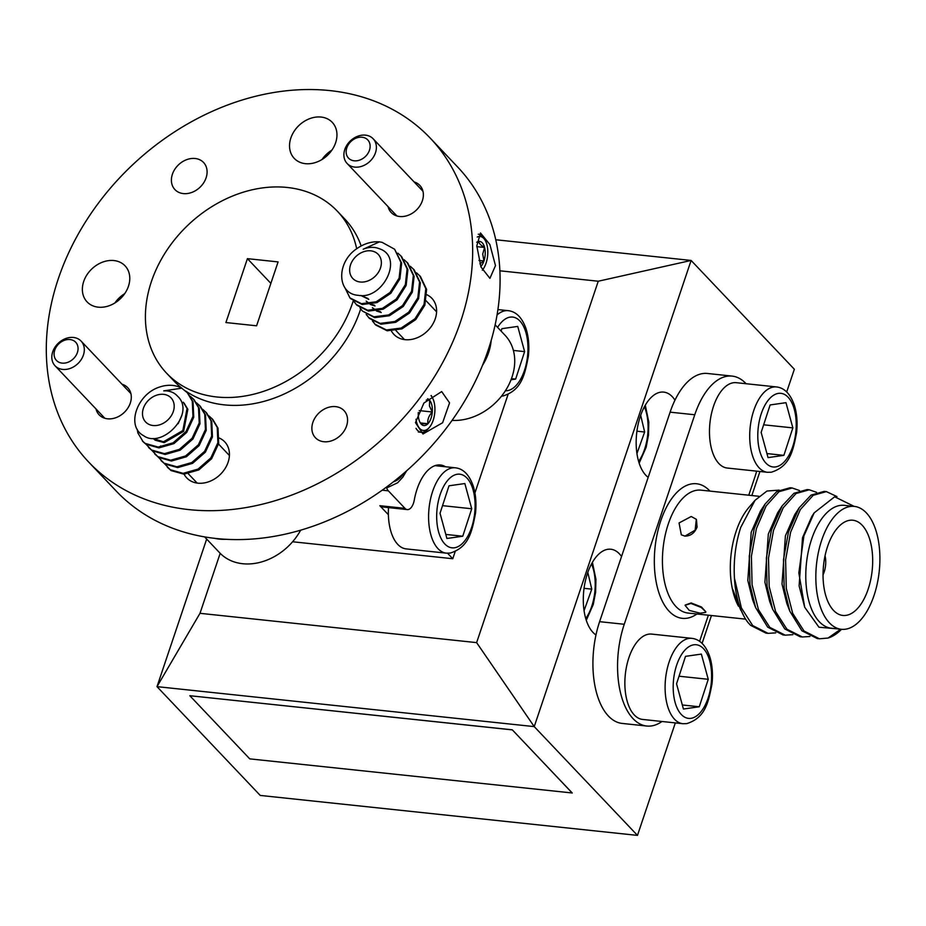 <?xml version="1.0" encoding="UTF-8"?>
<svg xmlns="http://www.w3.org/2000/svg" width="926" height="926" viewBox="0 0 926 926"><rect width="100%" height="100%" fill="white"/><g stroke="black" fill="none" stroke-linecap="round" stroke-linejoin="round"><path stroke-width="1.39" d="M407.266 509.589L382.114 506.927A11.772 6.019 -84 0 1 379.834 505.7L404.975 508.362A11.772 6.019 96 0 0 407.266 509.589A11.772 6.019 96 0 0 414.246 500.202A44.135 22.548 -84 0 1 417.059 489.171A44.135 22.548 -84 0 1 440.417 464.991A44.135 22.548 -84 0 1 445.522 466.762M674.985 400.171A44.135 22.548 96 0 0 663.71 392.103A44.135 22.548 96 0 0 640.352 416.272A44.135 22.548 96 0 0 648.177 477.353M621.543 556.48A44.135 22.548 96 0 0 610.824 549.234A44.135 22.548 96 0 0 587.478 573.402A44.135 22.548 96 0 0 595.974 634.947M495.491 265.612L489.889 244.557L480.501 232.97L476.797 245.899L480.964 266.977L489.912 278.344L495.491 265.612M442.616 422.742L449.561 402.856L441.679 391.582L423.911 403.03L415.461 422.615L422.974 433.981L442.616 422.742M391.455 331.045A26.183 20.638 -43.5 0 0 393.897 334.379A26.183 20.638 -43.5 0 0 405.044 339.668A26.183 20.638 -43.5 0 0 432.014 325.42A26.183 20.638 -43.5 0 0 431.886 298.334A26.183 20.638 -43.5 0 0 426.909 294.757M184.077 474.17A26.183 20.638 -43.5 0 0 186.728 477.885A26.183 20.638 -43.5 0 0 197.875 483.164A26.183 20.638 -43.5 0 0 215.353 478.453A26.183 20.638 -43.5 0 0 226.777 444.515A26.183 20.638 -43.5 0 0 224.717 441.841A26.183 20.638 -43.5 0 0 219.358 438.079M321.09 117.058A26.183 20.638 -43.5 0 0 294.121 131.295A26.183 20.638 -43.5 0 0 294.248 158.381A26.183 20.638 -43.5 0 0 305.395 163.671A26.183 20.638 -43.5 0 0 322.873 158.959A26.183 20.638 -43.5 0 0 334.298 125.01A26.183 20.638 -43.5 0 0 332.237 122.336A26.183 20.638 -43.5 0 0 321.09 117.058M331.89 150.128A26.183 20.638 -43.5 0 0 322.017 159.504M113.921 260.553A26.183 20.638 -43.5 0 0 86.951 274.802A26.183 20.638 -43.5 0 0 87.079 301.888A26.183 20.638 -43.5 0 0 98.237 307.166A26.183 20.638 -43.5 0 0 125.195 292.929A26.183 20.638 -43.5 0 0 125.068 265.843A26.183 20.638 -43.5 0 0 113.921 260.553M124.732 293.635A26.183 20.638 -43.5 0 0 114.859 302.999M388.075 206.648A19.712 15.534 -43.5 0 0 391.223 212.529A19.712 15.534 -43.5 0 0 399.615 216.499A19.712 15.534 -43.5 0 0 419.918 205.78A19.712 15.534 -43.5 0 0 419.814 185.385A19.712 15.534 -43.5 0 0 414.119 181.936M335.629 406.63A19.712 15.534 -43.5 0 0 315.326 417.348A19.712 15.534 -43.5 0 0 315.43 437.743A19.712 15.534 -43.5 0 0 323.822 441.725A19.712 15.534 -43.5 0 0 344.125 430.995A19.712 15.534 -43.5 0 0 344.021 410.612A19.712 15.534 -43.5 0 0 335.629 406.63M96.003 408.956A19.712 15.534 -43.5 0 0 99.151 414.836A19.712 15.534 -43.5 0 0 107.543 418.807A19.712 15.534 -43.5 0 0 127.846 408.088A19.712 15.534 -43.5 0 0 127.742 387.693A19.712 15.534 -43.5 0 0 122.047 384.255M195.143 158.496A19.712 15.534 -43.5 0 0 174.84 169.226A19.712 15.534 -43.5 0 0 174.945 189.61A19.712 15.534 -43.5 0 0 183.336 193.592A19.712 15.534 -43.5 0 0 203.639 182.873A19.712 15.534 -43.5 0 0 203.546 162.478A19.712 15.534 -43.5 0 0 195.143 158.496M345.12 92.843A235.366 185.466 -43.5 0 0 329.992 90.609A235.366 185.466 -43.5 0 0 87.588 218.652A235.366 185.466 -43.5 0 0 88.746 462.12A235.366 185.466 -43.5 0 0 188.973 509.613A235.366 185.466 -43.5 0 0 204.519 510.631A235.366 185.466 -43.5 0 0 436.065 374.104A235.366 185.466 -43.5 0 0 430.22 138.101A235.366 185.466 -43.5 0 0 345.12 92.843M88.746 462.12L116.178 491.023A235.366 185.466 -43.5 0 0 216.406 538.527A235.366 185.466 -43.5 0 0 231.951 539.534A235.366 185.466 -43.5 0 0 463.486 403.007A235.366 185.466 -43.5 0 0 457.641 167.004L430.22 138.101M356.672 248.747A117.683 92.739 -43.5 0 0 337.365 211.221A117.683 92.739 -43.5 0 0 302.189 190.328A117.683 92.739 -43.5 0 0 287.257 187.469A117.683 92.739 -43.5 0 0 166.055 251.49A117.683 92.739 -43.5 0 0 166.634 373.236A117.683 92.739 -43.5 0 0 216.753 396.976A117.683 92.739 -43.5 0 0 232.507 397.381A117.683 92.739 -43.5 0 0 353.234 300.915M166.634 373.236L174.111 381.118A117.683 92.739 -43.5 0 0 182.098 388.376M185.779 391.073A117.683 92.739 -43.5 0 0 224.231 404.859A117.683 92.739 -43.5 0 0 239.984 405.264A117.683 92.739 -43.5 0 0 360.677 308.925M379.834 505.7L388.376 514.706M404.975 508.362L388.353 490.838L382.23 490.19M292.593 541.756L452.768 558.725L447.559 553.239M512.298 729.827L572.233 792.98L249.754 758.869L189.818 695.715L512.298 729.827L572.21 793.026M220.191 553.308L199.993 613.313L476.624 642.621L534.233 726.609L637.47 835.391L675.32 722.905M495.757 239.753L691.109 260.449L534.233 726.609L157.003 686.641L260.241 795.434L637.47 835.391M476.624 642.621L598.254 281.226L499.89 270.797M508.05 394.453L474.922 492.91M455.175 551.583L452.768 558.725M256.595 325.802L278.089 261.908L247.416 258.655L225.909 322.549L256.595 325.802M598.254 281.226L691.109 260.449L794.346 369.243L786.695 391.964M361.175 245.957A117.683 92.739 -43.5 0 0 344.854 219.103L337.365 211.221M199.993 613.313L157.003 686.641L206.672 539.071M386.536 487.516A11.772 6.019 96 0 0 388.353 490.838M702.093 643.373L711.457 615.524M751.843 495.537L759.933 471.496M270.867 283.368L247.416 258.655M189.818 695.715L512.286 729.873M354.172 160.811A13.242 10.429 -43.5 0 0 369.462 150.22A13.242 10.429 -43.5 0 0 362.112 137.245A13.242 10.429 -43.5 0 0 346.822 147.824A13.242 10.429 -43.5 0 0 354.172 160.811M365.515 135.15A17.941 14.145 136.5 0 1 373.155 138.773A17.941 14.145 136.5 0 1 373.247 157.339A17.941 14.145 136.5 0 1 354.762 167.108A17.941 14.145 136.5 0 1 347.123 163.485A17.941 14.145 136.5 0 1 347.03 144.919A17.941 14.145 136.5 0 1 365.515 135.15M62.1 363.119A13.242 10.429 -43.5 0 0 77.39 352.54A13.242 10.429 -43.5 0 0 70.04 339.553A13.242 10.429 -43.5 0 0 54.75 350.144A13.242 10.429 -43.5 0 0 62.1 363.119M73.443 337.469A17.941 14.145 136.5 0 1 81.083 341.081A17.941 14.145 136.5 0 1 81.175 359.647A17.941 14.145 136.5 0 1 62.69 369.416A17.941 14.145 136.5 0 1 55.051 365.793A17.941 14.145 136.5 0 1 54.958 347.227A17.941 14.145 136.5 0 1 73.443 337.469M705.705 612.387L700.195 613.197L689.268 610.396L685.066 605.315L690.923 603.439L701.237 607.468L705.855 611.831L701.422 606.958L691.143 602.965L685.182 605.072M681.455 534.892L684.939 536.131C690.634 536.038 694.685 533.017 697.081 527.056L696.433 519.486M684.661 535.969L681.328 534.823L679.047 522.97L691.213 516.5L696.317 519.301L695.148 530.181L684.939 536.131M758.938 496.29L700.97 490.155A61.787 31.577 96 0 0 668.283 524A61.787 31.577 96 0 0 687.949 613.035L745.638 619.147M696.942 613.984A67.667 34.575 -84 0 1 660.169 596.298A67.667 34.575 -84 0 1 660.759 520.84A67.667 34.575 -84 0 1 709.964 491.104M821.686 540.252A61.787 31.577 96 0 0 841.364 629.286A61.787 31.577 96 0 0 874.051 595.43A61.787 31.577 96 0 0 854.374 506.406A61.787 31.577 96 0 0 821.686 540.252M841.364 629.286L831.305 628.21A61.787 31.577 -84 0 1 811.627 539.187A61.787 31.577 -84 0 1 844.315 505.341L854.374 506.406M837.822 628.904L818.954 627.215L804.694 607.248L798.837 572.916L803.895 535.934L814.185 512.842L834.65 496.799L854.166 506.383M841.526 629.298A73.548 37.584 -84 0 1 828.075 638.037L840.704 629.217M836.977 496.579L826.351 491.602L813.167 495.329L800.33 509.566L790.596 532.23L785.607 559.894L786.278 588.369L792.691 613.336L804.011 631L819.417 638.79L828.075 638.037M819.417 638.79L817.299 638.57L801.893 630.78L789.785 611.125L784.172 588.149L783.489 559.674L788.477 532.01L799.231 507.726L811.049 495.109L824.244 491.382L826.351 491.602M816.558 492.319L809.255 489.785L796.071 493.512L783.234 507.749L773.499 530.413L768.499 558.089L769.182 586.563L775.583 611.519L786.903 629.194L802.31 636.984L809.937 636.486M802.31 636.984L800.191 636.752L784.785 628.962L772.678 609.32L767.064 586.332L766.392 557.857L771.381 530.193L782.134 505.909L793.952 493.292L807.136 489.565L809.255 489.785M799.462 490.514L792.158 487.979L778.963 491.706L766.126 505.943L756.392 528.607L751.403 556.271L752.086 584.746L758.487 609.713L769.807 627.377L785.213 635.167L792.841 634.68M785.213 635.167L783.095 634.947L767.689 627.157L755.581 607.502L749.967 584.526L749.284 556.051L754.273 528.387L765.038 504.103L776.845 491.486L790.04 487.759L792.158 487.979M738.462 606.206A61.787 31.577 -84 0 1 736.182 531.188A61.787 31.577 -84 0 1 748.926 507.402L755.06 500.283L740.719 527.45C735.533 543.562 733.45 560.462 734.445 578.148L741.379 607.896L752.699 625.571L768.105 633.361L775.733 632.863M768.105 633.361L765.999 633.129L750.592 625.339L748.081 622.631A73.548 37.584 -84 0 1 743.972 616.311L736.448 600.418L732.825 589.526L740.765 610.269M743.972 616.311A73.548 37.584 -84 0 1 734.445 578.148M746.09 383.723A70.608 36.079 96 0 0 745.835 383.457A70.608 36.079 96 0 0 732.119 376.095A70.608 36.079 96 0 0 694.766 414.767L624.251 624.274A70.608 36.079 96 0 0 646.742 726.03A70.608 36.079 96 0 0 661.997 721.493M732.119 376.095L707.476 373.479A70.608 36.079 96 0 0 670.111 412.163L599.608 621.67A70.608 36.079 96 0 0 622.098 723.414L646.742 726.03M827.578 546.467A47.874 24.458 -84 0 1 852.904 520.238A47.874 24.458 -84 0 1 868.148 589.225A47.874 24.458 -84 0 1 842.822 615.443A47.874 24.458 -84 0 1 827.578 546.467M825.043 555.785A16.772 8.577 -84 0 1 824.152 572.071A16.772 8.577 -84 0 1 823.029 574.849M748.764 495.213L754.609 477.839A70.608 36.079 96 0 0 756.646 471.149M699.593 641.301L708.378 615.2M779.125 490.12L766.971 491.035L755.06 500.283M804.694 607.248L799.115 585.892L802.518 537.682L811.813 516.476L814.185 512.842M789.785 611.125L786.811 603.405L782.019 584.075L785.41 535.876L794.716 514.659L799.231 507.726M772.678 609.32L769.714 601.599L764.911 582.269L768.314 534.059L777.608 512.854L782.134 505.909M755.581 607.502L752.606 599.782L747.814 580.452L751.206 532.253L760.512 511.036L765.038 504.103M736.448 600.407L732.825 589.526M648.825 634.148A42.909 21.923 96 0 0 625.073 677.195A42.909 21.923 96 0 0 642.609 719.433L682.844 723.704A42.909 21.923 -84 0 1 665.308 681.455A42.909 21.923 -84 0 1 689.06 638.408A42.909 21.923 -84 0 1 691.884 638.35L651.649 634.09A42.909 21.923 96 0 0 648.825 634.148M685.518 656.349L676.547 683.816L683.423 709.027L699.269 706.769L708.24 679.302L701.364 654.092L685.518 656.349M679.036 676.212L708.24 679.302M682.323 704.975L699.269 706.769M733.427 382.739A42.909 21.923 96 0 0 709.686 425.786A42.909 21.923 96 0 0 727.211 468.035L767.457 472.295A42.909 21.923 -84 0 1 749.921 430.046A42.909 21.923 -84 0 1 773.673 386.999A42.909 21.923 -84 0 1 776.497 386.941L736.251 382.681A42.909 21.923 96 0 0 733.427 382.739M770.131 404.94L761.16 432.407L768.036 457.618L783.882 455.36L792.853 427.893L785.977 402.683L770.131 404.94M763.637 424.803L792.853 427.893M766.925 453.566L783.882 455.36M379.428 241.871A32.954 25.963 -43.5 0 0 356.36 248.978C335.953 263.007 337.041 294.179 358.489 295.348C382.924 300.105 404.65 256.571 379.058 248.643A23.393 18.439 -43.5 0 0 375.69 247.647A23.393 18.439 -43.5 0 0 363.189 249.233L379.428 241.871L382.056 242.323L394.603 249.221L401.652 263.158L399.905 278.911L390.818 293.299L376.975 302.605L362.216 304.504L350.688 298.681M394.603 249.221L400.877 262.336L399.129 278.089L390.043 292.477L376.199 301.783L361.429 303.682L349.912 297.859L344.947 287.778M416.561 272.869L420.392 276.399L426.597 289.433L424.837 305.186L415.762 319.574L401.907 328.892L387.149 330.779L375.632 324.968L372.437 320.975M419.547 275.497L425.81 288.611L424.062 304.365L414.975 318.752L401.132 328.07L386.362 329.957L374.856 324.146M410.322 266.294L414.165 269.825L420.358 282.87L418.61 298.612L409.524 313L395.68 322.317L380.91 324.216L369.393 318.394L366.198 314.4M413.309 268.934L419.582 282.048L417.834 297.79L408.748 312.178L394.893 321.496L380.135 323.394L368.617 317.572M404.095 259.72L407.926 263.262L414.119 276.295L412.371 292.049L403.285 306.437L389.441 315.743L374.683 317.641L362.39 311.009M407.081 262.359L413.343 275.473L411.595 291.227L402.509 305.615L388.665 314.933L373.896 316.819L362.379 311.009L359.971 307.837M397.856 253.157L401.687 256.687L407.891 269.732L406.144 285.474L397.057 299.862L383.202 309.18L368.444 311.078L356.927 305.256L353.732 301.263M400.842 255.796L407.104 268.91L405.356 284.652L396.282 299.04L382.426 308.358L367.668 310.256L356.151 304.434M375.25 324.551L372.923 321.299M367.992 298.542L360.862 295.44M368.768 299.364L360.781 295.44M374.22 305.117L370.99 304.307M369.451 303.612L366.198 301.147L368.988 303.682M375.007 305.939L370.238 304.434M380.459 311.692L377.229 310.87M375.69 310.187L372.426 307.71L375.227 310.256M381.234 312.513L376.465 311.009M359.207 281.863A17.513 13.797 -43.5 0 0 380.065 269.13A17.513 13.797 -43.5 0 0 371.824 250.992A17.513 13.797 -43.5 0 0 350.954 263.725A17.513 13.797 -43.5 0 0 359.207 281.863M491.185 340.479A53.835 42.422 136.5 0 1 482.458 365.457M452.062 420.392A53.835 42.422 -43.5 0 0 505.966 389.858A53.835 42.422 -43.5 0 0 505.017 335.235L495.155 324.829M181.785 388.191A32.954 25.963 -43.5 0 0 159.585 387.045C136.84 394.094 125.936 426.423 143.437 435.579C162.131 449.492 196.474 413.204 177.41 396.039A23.393 18.439 -43.5 0 0 177.063 395.668A23.393 18.439 -43.5 0 0 174.921 393.805A23.393 18.439 -43.5 0 0 163.728 390.876L181.785 388.191L187.862 393.168L193.059 401.884L193.742 417.232L186.682 432.465L173.903 443.623L158.971 447.895L146.03 444.26L143.171 441.818L137.905 433.032L137.175 429.236M187.087 392.346L192.284 401.062L192.967 416.411L185.906 431.643L173.127 442.802L158.196 447.073L145.255 443.438L142.396 440.996M209.033 415.982L212.795 419.443L218.004 428.159L218.686 443.508L211.614 458.74L198.835 469.91L183.904 474.17L170.974 470.547L164.909 464.1M212.019 418.621L217.216 427.349L217.899 442.697L210.839 457.919L198.06 469.088L183.128 473.348L170.187 469.725L167.328 467.271M202.806 409.419L206.567 412.869L211.765 421.596L212.448 436.945L205.387 452.166L192.608 463.336L177.676 467.607L164.735 463.972L158.682 457.525M205.78 412.058L210.989 420.774L211.672 436.123L204.6 451.344L191.821 462.514L176.901 466.785L163.96 463.15L161.089 460.697M196.567 402.845L200.329 406.306L205.537 415.022L206.209 430.37L199.148 445.603L186.369 456.773L171.437 461.032L158.496 457.398L152.443 450.95M199.553 405.484L204.75 414.2L205.433 429.548L198.372 444.781L185.594 455.951L170.662 460.21L157.721 456.576L154.862 454.134M190.339 396.27L194.09 399.731L199.298 408.459L199.981 423.807L192.921 439.028L180.142 450.198L165.21 454.469L152.269 450.835L146.215 444.387M193.314 398.909L198.523 407.637L199.206 422.985L192.133 438.206L179.355 449.376L164.423 453.647L151.494 450.013L148.623 447.559M181.971 415.079L178.128 423.726M183.267 402.208L187.064 408.505L182.839 430.532L163.462 441.806L153.218 438.519L155.209 440.209L164.238 442.628L183.614 431.354L187.851 409.327L184.042 403.03M160.661 445.962L161.437 446.783M147.246 423.379A17.513 13.797 -43.5 0 0 169.678 417.973A17.513 13.797 -43.5 0 0 169.446 396.49A17.513 13.797 -43.5 0 0 147.014 401.884A17.513 13.797 -43.5 0 0 147.246 423.379M226.048 539.302A53.835 42.422 136.5 0 1 214.566 538.319M204.6 536.895L219.74 552.857A53.835 42.422 -43.5 0 0 224.671 557.128A53.835 42.422 -43.5 0 0 300.649 530.193M415.994 419.246A18.532 9.468 96 0 0 416.376 421.342A18.532 9.468 96 0 0 429.34 427.453A18.532 9.468 96 0 0 434.248 402.741A18.532 9.468 96 0 0 432.477 397.81A18.532 9.468 96 0 0 430.995 395.68M431.203 395.506A20.592 10.522 -84 0 1 431.516 396.05L432.477 397.81M418.309 412.452A13.589 6.945 96 0 0 420.057 422.476A13.589 6.945 96 0 0 420.936 423.795A13.589 6.945 96 0 0 427.916 423.738A13.589 6.945 96 0 0 432.292 411.989A13.589 6.945 96 0 0 431.863 405.229A13.589 6.945 96 0 0 429.687 400.298A13.589 6.945 96 0 0 427.604 398.736M420.936 423.795L427.916 423.738C427.337 419.628 428.796 415.716 432.292 411.989L429.433 405.97L429.687 400.298L426.261 400.171M429.34 427.453L428.032 428.981A20.592 10.522 -84 0 1 421.376 432.338A20.592 10.522 -84 0 1 415.994 428.368M420.369 422.939L427.916 423.738M419.2 410.6L432.292 411.989M426.458 399.951L429.687 400.298M482.319 270.207A18.532 9.468 96 0 0 487.77 253.817A18.532 9.468 96 0 0 485.363 240.679A18.532 9.468 96 0 0 477.237 237.021M478.603 234.243L478.267 234.209A20.592 10.522 -84 0 1 478.603 234.243A20.592 10.522 -84 0 1 484.402 238.92L485.363 240.679M480.825 266.572A13.589 6.945 96 0 0 483.951 260.97A13.589 6.945 96 0 0 485.212 254.106A13.589 6.945 96 0 0 484.599 247.462A13.589 6.945 96 0 0 478.835 241.408A13.589 6.945 96 0 0 476.728 242.242M479.899 263.806L483.951 260.97L482.712 254.048L484.599 247.462C480.663 245.24 478.742 243.225 478.835 241.408M478.974 260.438L483.951 260.97M476.832 246.64L484.599 247.462M584.051 610.685L591.772 589.144L587.813 572.442M584.04 588.323L591.772 589.144M636.938 453.555L644.646 432.014L640.688 415.311M636.926 431.192L644.646 432.014M388.503 507.61A42.909 21.923 96 0 0 406.097 548.886L446.332 553.158A42.909 21.923 -84 0 1 428.807 510.909A42.909 21.923 -84 0 1 452.548 467.861A42.909 21.923 -84 0 1 455.372 467.804L435.058 465.651M449.006 485.803L440.035 513.27L446.911 538.481L462.757 536.223L471.728 508.756L464.852 483.546L449.006 485.803M442.524 505.654L471.728 508.756M445.811 534.429L462.757 536.223M511.048 379.741L515.643 379.093L524.614 351.625L517.738 326.415L501.892 328.672L501.093 331.103M513.386 350.433L524.614 351.625M511.465 378.653L515.643 379.093M694.766 414.767L670.111 412.163M624.251 624.274L599.608 621.67M693.863 644.785A37.028 18.925 96 0 0 673.237 684.291A37.028 18.925 96 0 0 690.935 718.333A37.028 18.925 96 0 0 711.55 678.827A37.028 18.925 96 0 0 693.863 644.785M778.465 393.376A37.028 18.925 96 0 0 757.838 432.882A37.028 18.925 96 0 0 775.537 466.924A37.028 18.925 96 0 0 796.163 427.418A37.028 18.925 96 0 0 778.465 393.376M393.446 481.798A37.028 18.925 96 0 0 403.655 473.417M585.73 618.568A37.028 18.925 96 0 0 591.517 563.946M638.616 461.437A37.028 18.925 96 0 0 644.392 406.815M457.351 474.239A37.028 18.925 96 0 0 436.725 513.745A37.028 18.925 96 0 0 454.423 547.787A37.028 18.925 96 0 0 475.05 508.281A37.028 18.925 96 0 0 457.351 474.239M497.065 314.944A42.909 21.923 -84 0 1 505.434 310.731A42.909 21.923 -84 0 1 508.258 310.673L497.91 309.573M505.399 390.749A37.028 18.925 96 0 0 507.298 390.656A37.028 18.925 96 0 0 527.924 351.151A37.028 18.925 96 0 0 510.226 317.109A37.028 18.925 96 0 0 497.598 327.41M373.155 138.773L422.962 191.265M347.123 163.485L396.918 215.966M81.083 341.081L130.89 393.573M55.051 365.793L104.846 418.274M682.844 723.704L686.733 723.623C705.334 717.824 708.402 702.533 712.013 683.816C713.055 673.642 712.256 664.451 709.617 656.233C705.658 645.237 699.743 639.276 691.884 638.35M767.457 472.295L771.335 472.214C789.936 466.415 793.015 451.124 796.626 432.407C797.668 422.233 796.869 413.042 794.219 404.824C790.272 393.828 784.357 387.867 776.497 386.941M350.699 298.693L349.912 297.871M426.134 300.823L436.586 311.842M395.958 330.582L404.512 339.61M218.559 444.075L229.405 455.511M188.291 473.742L197.157 483.083M421.376 432.338L418.286 432.002M385.887 487.539L387.878 487.389L397.648 482.77L402.764 477.214L406.63 470.825M586.274 620.316L593.277 604.447L595.615 592.223L595.927 579.294L592.409 562.348M639.148 463.185L646.151 447.316L648.489 435.093L648.813 422.163L645.295 405.218M446.332 553.158L450.221 553.077C468.822 547.278 471.89 531.987 475.501 513.27C476.554 503.096 475.756 493.905 473.105 485.687C469.146 474.679 463.243 468.718 455.372 467.804M501.568 396.096L503.107 395.946C521.697 390.147 524.776 374.856 528.387 356.14C529.429 345.965 528.63 336.775 525.991 328.556C522.033 317.549 516.118 311.587 508.258 310.673"/></g></svg>
